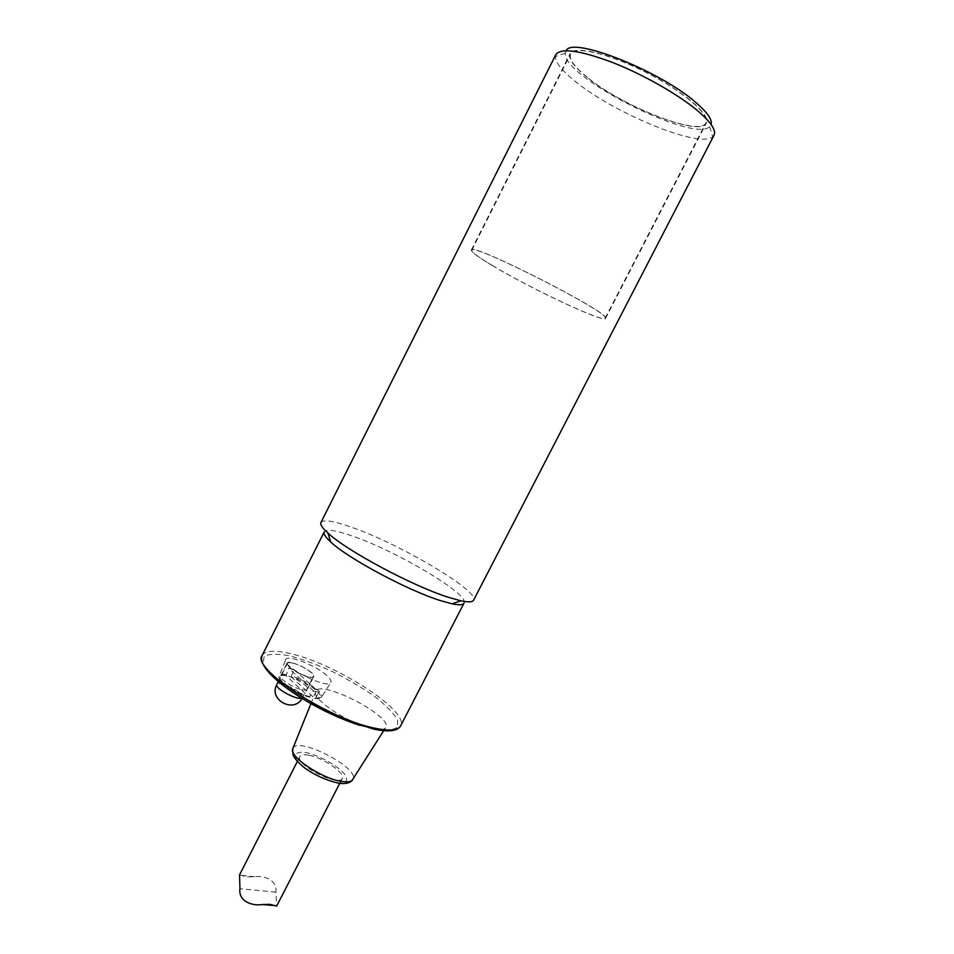 <?xml version="1.0" encoding="UTF-8"?>
<svg xmlns="http://www.w3.org/2000/svg" width="954" height="954" viewBox="0 0 954 954"><rect width="100%" height="100%" fill="white"/><g stroke="black" fill="none" stroke-linecap="round" stroke-linejoin="round"><path stroke-width="0.72" stroke-dasharray="4.77 3.58" d="M464.002 603.166C470.048 594.581 395.982 550.685 351.966 535.886C335.713 530.269 326.459 528.957 324.217 531.938M492.025 265.379C478.026 256.996 471.133 251.904 471.348 250.079C469.762 241.147 613.708 314.486 605.54 318.457C604.597 323.43 529.852 288.239 492.025 265.379M492.324 265.498C529.899 288.215 604.168 323.191 605.11 318.242C613.207 314.295 470.215 241.434 471.777 250.306C471.562 252.106 478.407 257.175 492.324 265.498M587.044 77.322C573.914 66.697 568.274 58.826 570.146 53.698C573.724 45.16 608.95 53.305 646.383 72.444C683.875 91.477 711.159 115.195 706.354 123.102C700.594 137.388 622.33 106.586 587.044 77.322M566.199 50.693L565.317 53.126C561.346 76.177 693.343 143.434 709.657 126.667L711.112 124.521M714.033 135.182L712.698 136.78C699.962 148.681 615.247 113.92 575.966 81.949C562.371 71.145 555.502 62.702 555.347 56.608L555.86 54.581M320.949 522.482C323.382 519.334 333.495 520.884 351.31 527.157C399.225 543.565 479.874 591.11 473.566 600.245M587.366 77.393C574.32 66.84 568.727 59.017 570.587 53.937C574.141 45.458 609.129 53.543 646.323 72.552C683.565 91.465 710.67 115.029 705.9 122.887C700.2 137.078 622.413 106.478 587.366 77.393M308.714 755.21C303.861 754.328 300.915 754.781 299.854 756.57C294.392 764.309 339.135 787.444 342.247 778.476C345.813 773.241 323.048 757.559 308.714 755.21M372.644 728.701C379.501 730.132 383.77 729.87 385.452 727.902C395.218 717.372 318.457 677.793 315.655 691.9C311.684 699.342 350.106 724.372 372.644 728.701M301.738 689.647C304.922 690.362 306.794 690.231 307.379 689.253C310.229 685.067 282.324 671.091 280.643 675.873C278.64 678.497 292.783 687.762 301.738 689.647M308.202 676.911C299.27 674.931 285.079 665.713 287.035 663.209C288.633 658.606 316.561 672.594 313.794 676.613C313.234 677.543 311.374 677.65 308.202 676.911M326.721 675.42C315.607 665.057 286.343 653.931 285.592 659.918C282.181 666.822 327.186 689.432 330.716 682.599C331.718 681.108 330.382 678.723 326.721 675.42M293.033 663.173C289.897 662.41 288.036 662.493 287.464 663.424C284.686 667.24 311.946 680.894 313.365 676.398C315.166 673.906 301.655 665.153 293.033 663.173M239.549 874.878L246.633 876.857L254.825 876.726C264.413 875.367 277.423 880.065 275.897 892.121L276.66 906.097M291.364 675.861L294.094 669.577L288.692 668.241L286.057 675.718L309.203 697.135L313.532 690.97L318.982 692.246L315.524 698.101L314.665 698.388L291.459 677.018L291.364 675.861C301.858 679.379 310.706 684.185 317.921 690.291C321.331 693.439 322.535 695.752 321.558 697.219L315.524 698.101M313.532 690.97L288.692 668.241M294.094 669.577L318.982 692.246M262.159 655.398C265.439 650.33 275.467 649.901 292.27 654.11C337.847 664.878 409.66 711.517 400.597 725.934M336.595 782.65C346.052 783.592 348.806 780.849 344.883 774.445C337.847 765.8 319.411 755.437 306.067 752.611C296.491 751.394 293.415 753.922 296.813 760.207C303.444 768.948 323.012 780.002 336.595 782.65M292.926 748.318C297.851 735.987 360.063 768.125 352.968 779.358M359.813 725.386L372.919 728.939L389.22 730.657L397.663 727.365L397.568 719.757C393.394 712.888 385.714 705.101 374.528 696.372C361.864 687.56 347.828 679.296 332.409 671.568C316.907 664.544 302.561 659.286 289.336 655.78C277.507 653.573 269.123 653.764 264.186 656.352L263.077 663.483L270.721 674.478L286.51 688.025M301.619 698.173L302.68 697.446L300.462 693.415C295.37 689.122 289.372 686.009 282.456 684.101C279.295 683.386 277.423 683.517 276.815 684.507M275.897 892.121L239.943 888.699M310.074 696.849C295.978 692.866 277.244 680.095 279.224 675.945C279.749 674.418 281.99 673.953 285.95 674.561M314.665 698.388C331.217 701.047 310.777 682.575 291.459 677.018M286.057 675.718C268.921 672.475 288.967 691.388 309.203 697.135M605.54 318.457L706.354 123.102M471.348 250.079L570.146 53.698M565.317 53.126L555.347 56.608M709.657 126.667L712.698 136.78M605.11 318.242L705.9 122.887M471.777 250.306L570.587 53.937M383.699 730.681L385.452 727.902M310.921 703.658L315.655 691.9M307.379 689.253L313.794 676.613M280.643 675.873L287.035 663.209M302.108 698.471L313.365 676.398M278.294 681.573L287.464 663.424M254.825 876.726L241.732 875.367M299.854 756.57L297.362 761.447M342.247 778.476L339.731 783.365M315.142 698.483L321.558 697.219L330.716 682.599M309.549 697.243C294.989 693.141 276.565 680.154 279.224 675.945L285.592 659.918"/><path stroke-width="1.43" d="M440.509 600.626L452.148 603.834C459.065 605.241 463.012 605.015 464.002 603.166L400.597 725.934C398.056 730.478 389.482 731.229 374.874 728.212C328.868 719.388 250.771 668.05 262.159 655.398L324.217 531.938C323.299 533.823 325.445 537.15 330.644 541.92C347.805 558.305 407.942 590.526 440.509 600.626M711.112 124.521C712.435 119.882 707.57 112.727 696.503 103.068C661.039 71.145 571.506 35.894 566.199 50.693M698.459 111.451C711.124 122.47 716.311 130.388 714.033 135.182L473.566 600.245C472.54 602.177 468.331 602.379 460.925 600.817L448.273 597.276C412.796 586.126 346.576 550.685 327.926 533.047C322.309 527.979 319.995 524.45 320.949 522.482L555.86 54.581C560.988 47.64 579.996 50.312 612.862 62.594C643.902 74.806 679.355 95.114 698.459 111.451M339.731 783.365L276.66 906.097L269.922 904.344L262.302 904.535C252.25 906.157 238.202 901.435 239.943 888.699L239.549 874.878L297.362 761.447M352.968 779.358L352.658 779.847C351.012 781.851 347.184 782.352 341.162 781.338C321.415 778.428 288.883 756.427 292.711 748.866L292.926 748.318M286.51 688.025C309.072 704.124 333.506 716.585 359.813 725.386M278.294 681.573L276.815 684.507C274.156 687.965 296.289 700.176 301.619 698.173M452.148 603.834L460.925 600.817M330.644 541.92L327.926 533.047M310.921 703.658L292.711 748.866L292.961 754.674C293.283 755.067 293.224 758.263 303.909 767.374C314.665 775.161 326.34 780.455 338.956 783.258C344.716 784.081 348.973 783.294 351.74 780.897L383.699 730.681M262.159 655.398C259.607 661.551 265.26 670.519 279.128 682.277C287.202 688.871 296.873 695.478 308.154 702.072L337.943 717.098L373.849 729.166C388.731 732.183 397.651 731.11 400.597 725.934M276.815 684.507C268.301 699.676 293.605 713.64 302.108 698.471M274.513 905.584L262.302 904.535"/></g></svg>

